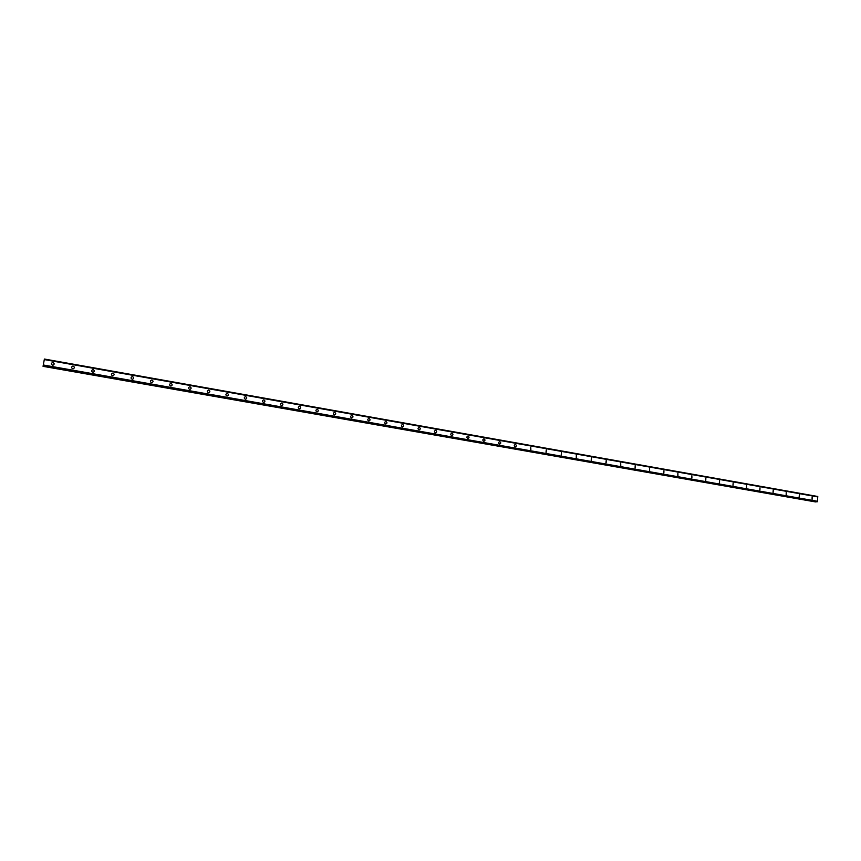 <?xml version="1.0" encoding="UTF-8"?>
<svg xmlns="http://www.w3.org/2000/svg" width="861" height="861" viewBox="0 0 861 861"><rect width="100%" height="100%" fill="white"/><g stroke="black" fill="none" stroke-linecap="round" stroke-linejoin="round"><path stroke-width="1.29" d="M52.543 365.172C51.025 364.289 51.003 363.417 52.478 362.546L52.995 362.556C54.512 363.439 54.534 364.311 53.048 365.172L52.543 365.172C51.025 364.289 51.003 363.417 52.478 362.556L52.995 362.556C54.512 363.439 54.534 364.311 53.048 365.172M72.765 368.734C71.259 367.862 71.248 366.99 72.722 366.129L73.217 366.14C74.724 367.023 74.735 367.895 73.26 368.745L72.765 368.734C71.259 367.862 71.248 366.99 72.722 366.129L73.217 366.14C74.724 367.023 74.735 367.895 73.26 368.745M92.784 372.264C91.277 371.382 91.266 370.521 92.74 369.67L93.214 369.681C94.71 370.564 94.721 371.435 93.246 372.275L92.784 372.264C91.277 371.382 91.266 370.521 92.74 369.67L93.214 369.681C94.71 370.564 94.721 371.435 93.246 372.275M112.565 375.762C111.08 374.879 111.069 374.008 112.543 373.179L112.995 373.179C114.491 374.072 114.491 374.933 113.017 375.773L112.565 375.762C111.08 374.879 111.069 374.008 112.543 373.179L112.995 373.19C114.491 374.072 114.491 374.933 113.017 375.773M132.153 379.217C130.668 378.323 130.668 377.473 132.131 376.644L132.572 376.655C134.047 377.548 134.047 378.399 132.572 379.227L132.153 379.217C130.668 378.323 130.668 377.473 132.131 376.644L132.572 376.655C134.047 377.548 134.047 378.399 132.572 379.227M151.514 382.639C150.051 381.746 150.051 380.885 151.514 380.067L151.934 380.078C153.398 380.982 153.398 381.832 151.923 382.65L151.514 382.639C150.051 381.746 150.051 380.885 151.514 380.067L151.934 380.078C153.398 380.982 153.398 381.832 151.923 382.65M170.682 386.019C169.23 385.125 169.23 384.275 170.682 383.468L171.081 383.479C172.544 384.372 172.534 385.222 171.07 386.029L170.682 386.019C169.23 385.125 169.23 384.275 170.682 383.468L171.081 383.479C172.544 384.372 172.534 385.222 171.07 386.029M189.635 389.366C188.193 388.472 188.204 387.622 189.657 386.826L190.033 386.837C191.476 387.73 191.476 388.58 190.012 389.376L189.635 389.366C188.193 388.472 188.204 387.622 189.657 386.826L190.033 386.837C191.476 387.73 191.476 388.58 190.012 389.376M208.394 392.67C206.963 391.777 206.974 390.937 208.416 390.141L208.792 390.151C210.224 391.055 210.213 391.895 208.76 392.681L208.394 392.67C206.963 391.777 206.974 390.937 208.416 390.141L208.792 390.162C210.224 391.055 210.213 391.895 208.76 392.681M226.96 395.942C225.539 395.048 225.55 394.209 226.992 393.434L227.347 393.445C228.768 394.338 228.757 395.177 227.315 395.963L226.96 395.942C225.539 395.048 225.55 394.209 226.992 393.434L227.347 393.445C228.768 394.338 228.757 395.177 227.315 395.963M245.331 399.192C243.921 398.299 243.932 397.459 245.363 396.684L245.708 396.695C247.118 397.599 247.107 398.428 245.665 399.203L245.331 399.192C243.921 398.299 243.932 397.459 245.363 396.684L245.708 396.695C247.118 397.599 247.107 398.428 245.665 399.203M263.509 402.399C262.11 401.506 262.121 400.666 263.552 399.902L263.875 399.913C265.274 400.817 265.263 401.646 263.832 402.41L263.509 402.399C262.11 401.506 262.121 400.666 263.552 399.902L263.875 399.913C265.274 400.817 265.263 401.646 263.832 402.41M281.504 405.574C280.116 404.681 280.126 403.852 281.547 403.088L281.859 403.109C283.247 404.003 283.237 404.831 281.816 405.585L281.504 405.574C280.116 404.681 280.126 403.852 281.547 403.088L281.859 403.109C283.247 404.003 283.237 404.831 281.816 405.585M299.305 408.717C297.928 407.823 297.949 406.995 299.359 406.241L299.66 406.263C301.038 407.156 301.016 407.974 299.606 408.727L299.305 408.717C297.928 407.823 297.949 406.995 299.359 406.241L299.66 406.263C301.038 407.156 301.016 407.974 299.606 408.727M316.934 411.827C315.567 410.934 315.578 410.116 316.988 409.362L317.279 409.384C318.645 410.277 318.624 411.095 317.225 411.838L316.934 411.827C315.567 410.934 315.578 410.116 316.977 409.362L317.279 409.384C318.645 410.277 318.624 411.095 317.225 411.838M334.369 414.905C333.024 414.012 333.035 413.194 334.434 412.451L334.714 412.473C336.07 413.366 336.048 414.173 334.66 414.916L334.369 414.905C333.024 414.012 333.035 413.194 334.434 412.451L334.714 412.473C336.07 413.366 336.048 414.173 334.66 414.916M351.643 417.951C350.298 417.058 350.319 416.25 351.708 415.508L351.977 415.529C353.322 416.423 353.301 417.23 351.912 417.962L351.643 417.951C350.298 417.058 350.319 416.25 351.697 415.508L351.977 415.529C353.322 416.423 353.301 417.23 351.912 417.962M368.734 420.964C367.41 420.071 367.432 419.264 368.799 418.543L369.068 418.554C370.402 419.447 370.37 420.254 369.003 420.975L368.734 420.964C367.41 420.071 367.432 419.264 368.799 418.543L369.068 418.554C370.402 419.447 370.381 420.254 369.003 420.975M385.663 423.946C384.34 423.063 384.361 422.256 385.728 421.535L385.986 421.556C387.299 422.439 387.278 423.246 385.911 423.967L385.663 423.946C384.34 423.063 384.361 422.256 385.728 421.535L385.986 421.556C387.299 422.439 387.278 423.246 385.911 423.967M402.421 426.905C401.108 426.023 401.129 425.226 402.485 424.505L402.733 424.516C404.046 425.409 404.013 426.206 402.657 426.927L402.421 426.905C401.108 426.023 401.129 425.226 402.485 424.505L402.733 424.516C404.046 425.409 404.013 426.206 402.657 426.927M419.006 429.833C417.703 428.95 417.725 428.154 419.07 427.443L419.318 427.454C420.609 428.347 420.588 429.144 419.242 429.854L419.006 429.833C417.703 428.95 417.725 428.154 419.07 427.443L419.318 427.454C420.609 428.347 420.588 429.144 419.242 429.854M435.429 432.728C434.138 431.856 434.17 431.06 435.505 430.349L435.731 430.371C437.022 431.253 437.001 432.039 435.655 432.749L435.429 432.728C434.138 431.856 434.159 431.06 435.494 430.349L435.731 430.371C437.022 431.253 437.001 432.039 435.666 432.749M451.691 435.601C450.411 434.719 450.443 433.933 451.767 433.234L451.993 433.244C453.273 434.127 453.241 434.923 451.917 435.612L451.691 435.601C450.411 434.719 450.443 433.933 451.767 433.234L451.993 433.244C453.273 434.127 453.241 434.913 451.917 435.612M467.803 438.443C466.533 437.571 466.554 436.785 467.867 436.086L468.093 436.096C469.353 436.979 469.331 437.765 468.018 438.453L467.803 438.443C466.533 437.571 466.554 436.785 467.867 436.086L468.093 436.096C469.363 436.979 469.331 437.765 468.018 438.453M483.742 441.262C482.494 440.38 482.515 439.605 483.817 438.906L484.033 438.927C485.292 439.799 485.26 440.584 483.957 441.273L483.742 441.262C482.494 440.38 482.515 439.605 483.817 438.906L484.033 438.927C485.292 439.799 485.27 440.584 483.957 441.273M499.541 444.039C498.293 443.178 498.315 442.393 499.617 441.704L499.821 441.725C501.07 442.597 501.037 443.372 499.746 444.061L499.541 444.039C498.293 443.178 498.315 442.393 499.617 441.704L499.821 441.725C501.07 442.597 501.048 443.372 499.746 444.061M515.179 446.805C513.942 445.933 513.974 445.159 515.255 444.48L515.459 444.491C516.697 445.363 516.665 446.138 515.384 446.816L515.179 446.805C513.942 445.933 513.974 445.159 515.255 444.48L515.459 444.491C516.697 445.363 516.665 446.138 515.384 446.816M530.677 449.539L530.753 447.225L530.871 449.55M546.014 452.24L546.283 449.959L546.208 452.262M561.221 454.931L561.48 452.649L561.404 454.942M576.267 457.589L576.343 455.297L576.45 457.6M591.184 460.215L591.442 457.955L591.356 460.226M605.961 462.82L606.209 460.57L606.133 462.841M620.598 465.403L620.673 463.153L620.759 465.414M635.095 467.964L635.17 465.715L635.257 467.975M649.463 470.504L649.538 468.266L649.625 470.515M663.702 473.012L663.928 470.795L663.853 473.023M677.801 475.498L677.876 473.281L677.951 475.509M691.781 477.963L691.857 475.756L691.921 477.973M705.633 480.406L705.848 478.232L705.772 480.427M719.355 482.827L719.559 480.653L719.495 482.849M732.959 485.227L733.163 483.064L733.088 485.249M746.433 487.606L746.638 485.453L746.562 487.627M759.789 489.963L759.994 487.821L759.919 489.984M773.038 492.309L773.232 490.167L773.156 492.32M786.158 494.623L786.222 492.481L786.287 494.634M799.169 496.915L799.352 494.795L799.288 496.926M812.063 499.186L812.127 497.066L812.181 499.197M816.906 501.845L43.211 365.796L816.895 501.845L817.573 501.306L817.649 496.463L44.395 359.048L43.05 366.334L44.395 359.048L817.649 496.463M815.797 501.651L43.125 366.043M43.05 366.334L815.668 501.834M43.879 361.878L43.739 362.567L43.879 361.878M44.342 359.467L817.885 496.851L44.342 359.467M817.67 496.506L44.395 359.091M817.95 496.948L44.32 359.575M817.573 501.306L43.373 364.999M817.487 501.414L43.351 365.15M817.218 501.791L43.254 365.667M817.175 501.834L43.244 365.721M817.509 501.393L43.351 365.118M815.539 501.92L43.093 366.183"/></g></svg>
